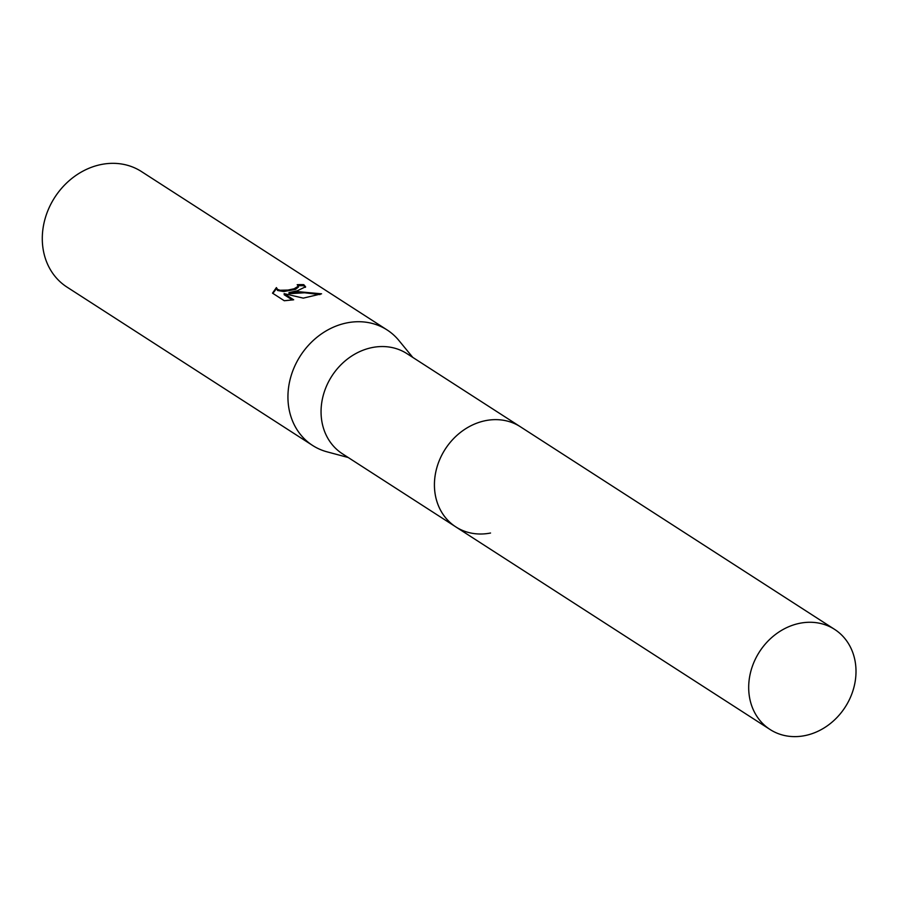 <?xml version="1.0" encoding="UTF-8"?>
<svg xmlns="http://www.w3.org/2000/svg" width="901" height="901" viewBox="0 0 901 901"><rect width="100%" height="100%" fill="white"/><g stroke="black" fill="none" stroke-linecap="round" stroke-linejoin="round"><path stroke-width="1.35" d="M437.706 464.882A59.567 51.008 122.8 0 0 490.538 533.02M519.528 426.218L406.993 353.665A59.567 51.008 122.8 0 0 372.259 347.538A59.567 51.008 122.8 0 0 323.448 394.683A59.567 51.008 122.8 0 0 342.436 453.789L454.971 526.342M412.782 357.393L398.873 340.454A68.724 58.847 122.8 0 0 387.092 329.935A68.724 58.847 122.8 0 0 347.02 322.862A68.724 58.847 122.8 0 0 290.696 377.26A68.724 58.847 122.8 0 0 312.602 445.454A68.724 58.847 122.8 0 0 327.063 451.84L348.225 457.517M297.296 290.798L288.973 292.588L298.704 291.71L321.578 293.816L303.254 298.13L284.142 293.636L293.681 299.785L284.277 300.743L272.507 293.152L276.404 287.588L277.497 289.379L280.076 290.257L287.96 290.077L294.131 288.759L298.31 286.191L297.195 284.716A68.724 58.847 -57.2 0 1 303.75 284.66L305.585 286.777L297.296 290.798M387.092 329.935L141.446 171.55A68.724 58.847 122.8 0 0 101.374 164.478A68.724 58.847 122.8 0 0 45.05 218.875A68.724 58.847 122.8 0 0 66.956 287.07L312.602 445.454M298.355 287.104L295.562 289.379L283.781 291.552L277.553 290.482L276.416 287.847M276.449 288.692L272.845 293.377M305.473 287.318L303.795 285.775A67.586 57.867 122.8 0 0 298.231 285.752M303.795 285.775L303.75 284.66M320.001 294.593L304.583 292.769L289.018 293.681L288.973 292.588M292.329 299.988L284.198 294.74L284.142 293.636M855.95 668.835A59.567 51.008 122.8 0 0 834.63 629.394A59.567 51.008 122.8 0 0 777.304 633.121A59.567 51.008 122.8 0 0 748.742 690.065A59.567 51.008 122.8 0 0 770.073 729.506A59.567 51.008 122.8 0 0 827.388 725.767A59.567 51.008 122.8 0 0 855.95 668.835M834.63 629.394L520.373 426.759A59.579 51.008 122.8 0 0 463.046 430.498A59.579 51.008 122.8 0 0 434.473 487.441A59.579 51.008 122.8 0 0 455.805 526.894L770.073 729.506M298.31 286.101L298.366 287.194M276.404 287.723L276.449 288.816"/></g></svg>
